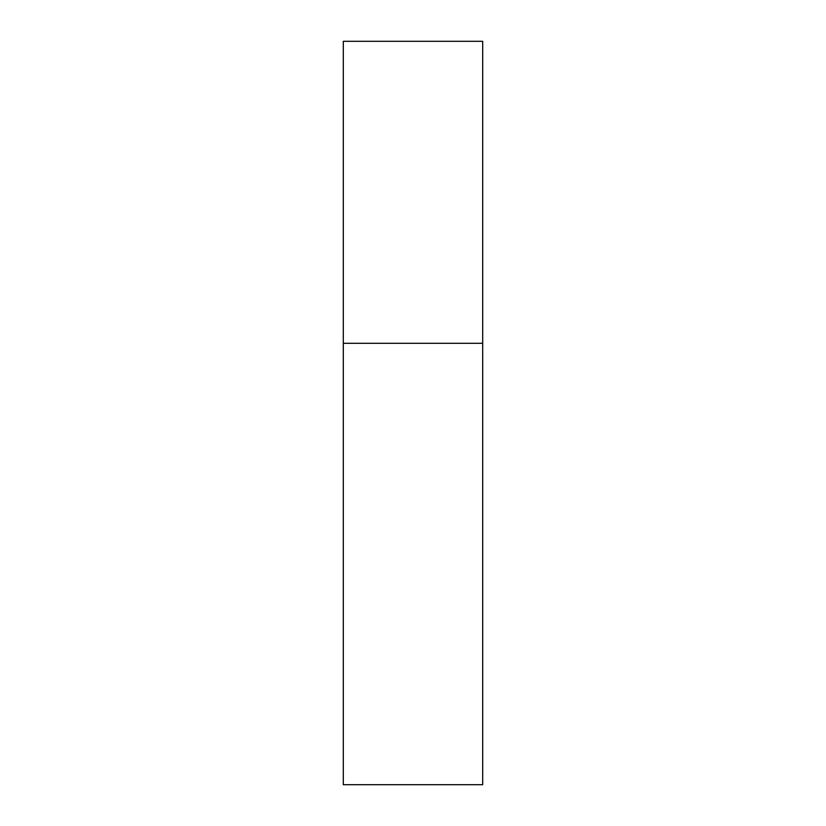 <?xml version="1.0" encoding="UTF-8"?>
<svg xmlns="http://www.w3.org/2000/svg" width="826" height="826" viewBox="0 0 826 826"><rect width="100%" height="100%" fill="white"/><g stroke="black" fill="none" stroke-linecap="round" stroke-linejoin="round"><path stroke-width="1.24" d="M343.306 343.306L482.694 343.306L482.694 41.3L343.306 41.3L343.306 784.7L482.694 784.7L482.694 343.306L343.306 343.306"/></g></svg>
